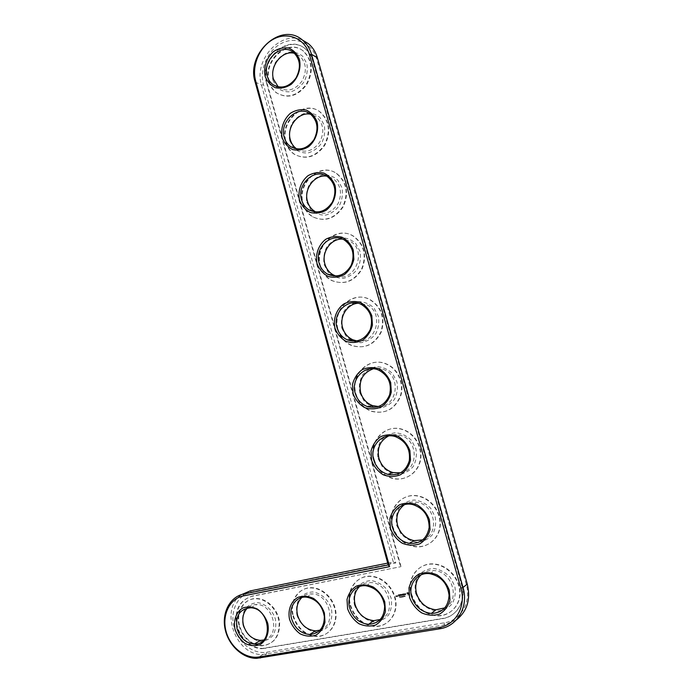 <?xml version="1.0" encoding="UTF-8"?>
<svg xmlns="http://www.w3.org/2000/svg" width="693" height="693" viewBox="0 0 693 693"><rect width="100%" height="100%" fill="white"/><g stroke="black" fill="none" stroke-linecap="round" stroke-linejoin="round"><path stroke-width="0.52" stroke-dasharray="3.46 2.6" d="M388.219 564.942L393.269 561.98L261.486 85.005C253.361 60.248 280.804 29.565 302.746 40.237M387.716 563.106L393.269 561.98L395.798 562.959L263.522 84.728C259.234 69.595 267.541 50.32 281.644 43.269C295.686 35.993 312.3 43.113 316.658 58.827L466.172 584C471.647 601.87 460.932 620.504 444.248 622.816L266.779 652.208C253.101 654.556 237.907 642.463 233.991 626.611C229.877 610.802 237.812 594.698 251.299 592.065L395.798 562.959M456.228 620.036L444.196 624.939L262.95 654.495C235.334 656.124 218.971 608.558 241.848 594.481M444.906 607.848C460.628 600.407 452.52 571.777 434.476 570.582C429.132 570.044 424.61 571.491 420.894 574.947M415.549 593.295L419.975 602C424.627 606.912 430.084 609.927 436.356 611.053C442.576 610.784 447.773 608.454 451.957 604.053C455.024 598.7 455.959 592.706 454.781 586.096L450.199 577.26C445.408 572.349 439.873 569.403 433.575 568.425C427.408 568.832 422.306 571.24 418.26 575.64C415.315 580.942 414.414 586.824 415.549 593.295M400.978 566.493L266.996 83.03C259.347 60.118 288.123 33.74 305.405 48.856C309.026 51.784 311.555 55.709 312.985 60.612L461.919 584.788C466.632 600.216 457.415 616.311 443 618.347L262.656 648.397C251.048 648.501 239.423 637.439 236.911 624.237C235.161 609.338 240.298 599.947 252.33 596.075L400.589 566.727L251.836 596.327C239.795 600.199 234.65 609.589 236.408 624.506C238.92 637.725 250.545 648.795 262.162 648.691L262.656 648.397M411.512 594.031C415.895 606.843 424.462 614.015 437.205 615.575C449.974 616.294 460.628 605.448 460.065 591.961C459.658 578.49 448.146 565.679 435.343 564.119C419.196 561.547 406.505 577.789 411.512 594.031M266.996 83.03L266.51 82.796C258.853 59.858 287.647 33.455 304.937 48.579C308.558 51.516 311.088 55.431 312.526 60.352L461.581 585.048C466.302 600.493 457.077 616.605 442.645 618.641L262.162 648.691M266.51 82.796L400.589 566.727M411.131 594.299C415.523 607.12 424.09 614.31 436.85 615.869C449.627 616.588 460.291 605.734 459.728 592.229C459.32 578.742 447.799 565.921 434.987 564.353C418.823 561.78 406.124 578.04 411.131 594.299M408.012 592.402L409.165 593.52L408.714 594.932L407.83 595.096L406.678 593.979L407.129 592.567L408.012 592.402L407.034 592.628L406.583 594.048L407.735 595.166L408.619 595.001L409.069 593.589L407.917 592.463M404.868 595.876L405.223 596.534L404.773 595.945M405.942 593.546L405.292 594.473L405.951 594.897L405.102 594.386L405.812 593.667L404.981 593.693L405.942 593.546L404.885 593.762L405.717 593.728L405.007 594.447L405.855 594.966L405.188 594.542L405.847 593.615M404.703 593.728L404.617 595.148L403.698 593.832L404.764 593.632L403.603 593.892L404.521 595.209L404.608 593.797M404.036 596.023L404.703 596.63L404.513 595.937L404.27 596.578L403.941 596.093L404.608 596.69L403.941 596.093M403.283 596.162L403.664 596.82L403.283 596.162L403.075 596.846L403.56 596.881L403.187 596.231M402.798 596.604L402.451 597.089L402.971 596.994L402.607 596.335M402.598 596.742L402.702 596.275M403.395 593.797L403.811 595.296L402.945 595.365L403.69 595.14L402.919 594.672L403.361 593.979L402.581 594.031L403.395 593.797L402.486 594.1L403.404 594.542L402.824 594.741L403.586 595.209L402.85 595.434L403.768 595.27L403.3 593.866M401.931 596.5L402.434 596.846L401.879 597.149L402.347 596.838L401.931 596.5L401.879 597.149M401.975 597.08L402.252 596.604L401.749 596.656M401.29 596.63L401.455 597.219L400.952 596.638L401.013 597.349L401.195 596.699M401.204 594.247L401.923 595.036L401.03 594.282L401.342 595.703L401.212 594.655L401.888 595.348L402.139 594.481L402.52 595.582L402.304 594.083L402.624 595.512L402.235 594.421L401.992 595.278L401.308 594.585L401.438 595.642L401.1 594.308M402.157 594.074L401.923 595.036M399.904 594.438L400.762 594.369L401.074 595.798L400.182 595.174L400.632 594.481L399.748 594.603L400.528 594.551L400.086 595.244L400.978 595.859L400.658 594.438L399.809 594.507M400.554 597.314L400.441 596.716L400.459 597.383M400.182 596.76L399.731 596.942M399.67 597.513L399.437 596.846L399.584 597.548M399.514 594.516L399.826 596.075L399.411 594.577M398.276 594.741L399.133 594.672L399.445 596.093L398.588 596.162L399.324 595.945L398.553 595.469L399.003 594.785L398.129 594.906L399.047 595.348L398.458 595.538L399.229 596.015L398.492 596.231L399.35 596.162L399.038 594.733L398.18 594.811M392.299 526.403C395.946 537.56 403.265 544.3 414.258 546.63C426.801 548.674 438.738 539.267 439.89 526.065C441.216 512.898 431.401 499.185 418.875 496.37C401.923 491.822 386.893 509.173 392.299 526.403M397.297 596.404L397.115 595.737L397.704 595.625L397.895 596.292L397.297 596.534L397.609 595.694L397.063 595.711L397.202 596.474M396.881 595.694L397.106 596.526L396.413 595.971L396.881 595.694L396.309 596.041L397.011 596.586L396.777 595.763M396.214 595.815L396.5 596.872L395.712 595.989L396.214 595.815L395.616 596.058L396.405 596.942L396.119 595.885M350.13 605.491C354.392 618.191 362.621 625.199 374.835 626.524C386.841 626.966 396.543 616.112 395.599 602.962C394.811 589.821 383.593 577.65 371.561 576.55C356.765 574.636 345.538 590.081 350.13 605.491M373.778 459.641C376.845 469.378 383.064 475.632 392.429 478.43C404.565 481.6 417.411 473.501 420.053 460.672C422.851 447.886 414.7 433.523 402.624 429.643C385.273 423.224 368.026 441.58 373.778 459.641M355.57 394.005C358.177 402.52 363.461 408.298 371.413 411.321C384.918 414.475 394.56 409.372 400.329 396.006C404.357 383.627 397.73 368.797 386.2 364.059C368.78 355.942 349.523 375.242 355.57 394.005M292.896 615.99C297.011 628.516 304.894 635.351 316.545 636.503C327.832 636.746 336.72 625.978 335.525 613.184C334.485 600.389 323.657 588.773 312.335 588.01C298.718 586.573 288.66 601.299 292.896 615.99M239.094 625.857C243.052 638.184 250.58 644.854 261.685 645.867C273.492 644.481 279.314 636.824 279.14 622.886C277.928 610.446 267.515 599.315 256.869 598.795C244.265 597.704 235.161 611.789 239.094 625.857M337.656 329.452C339.908 336.954 344.412 342.255 351.16 345.348C364.137 349.376 374.029 344.949 380.838 332.086C385.083 317.94 381.349 307.086 369.638 299.532C352.399 289.934 331.367 310.126 337.656 329.452M320.045 265.965C322.002 272.618 325.866 277.469 331.618 280.526C344.031 285.23 354.045 281.375 361.651 268.945C366.848 255.093 363.964 244.109 352.997 236.001C336.105 225.147 313.557 246.197 320.045 265.965M302.72 203.517C304.452 209.451 307.779 213.894 312.708 216.857C324.549 222.089 334.589 218.667 342.81 206.609C348.752 193.009 346.595 181.947 336.339 173.415C319.889 161.53 296.076 183.42 302.72 203.517M285.681 142.082C287.214 147.401 290.107 151.481 294.36 154.314C305.656 159.944 315.644 156.878 324.333 145.106C330.864 131.722 329.322 120.608 319.716 111.764C303.768 99.021 278.924 121.743 285.681 142.082M268.901 81.627C270.279 86.434 272.817 90.185 276.507 92.871C287.292 98.796 297.193 95.998 306.211 84.451C313.21 71.24 312.196 60.092 303.188 51.022C287.76 37.587 262.067 61.131 268.901 81.627M392.688 526.204C396.335 537.352 403.655 544.092 414.631 546.413C427.165 548.458 439.093 539.05 440.246 525.866C441.571 512.716 431.765 499.012 419.248 496.197C402.312 491.666 387.292 509 392.688 526.204M396.656 525.329L401.004 533.818C405.57 538.53 410.932 541.328 417.091 542.229C423.189 541.744 428.291 539.249 432.389 534.736C435.403 529.313 436.321 523.336 435.161 516.813L430.656 508.203C425.961 503.499 420.521 500.77 414.345 500.008C408.29 500.632 403.274 503.196 399.315 507.709C396.422 513.071 395.53 518.944 396.656 525.329M422.834 539.856C439.734 534.675 435.62 505.431 417.619 502.373C412.759 501.368 408.35 502.148 404.391 504.712M350.554 605.223C354.816 617.905 363.037 624.904 375.242 626.229C387.24 626.671 396.933 615.826 395.989 602.693C395.209 589.561 384 577.399 371.968 576.307C357.19 574.393 345.972 589.821 350.554 605.223M354.34 604.53C357.389 613.695 365.046 620.521 373.856 621.829C379.686 621.604 384.546 619.369 388.452 615.141C391.32 609.979 392.195 604.192 391.086 597.782L386.781 589.215C382.293 584.433 377.105 581.557 371.205 580.561C365.428 580.925 360.646 583.22 356.869 587.456C354.106 592.567 353.265 598.258 354.34 604.53M380.336 619.481C396.864 613.582 389.327 583.246 371.292 582.605C366.718 582.259 362.794 583.567 359.537 586.521M374.185 459.52C377.252 469.239 383.463 475.493 392.827 478.283C404.946 481.444 417.784 473.354 420.426 460.542C423.224 447.765 415.072 433.42 403.005 429.539C385.672 423.128 368.442 441.467 374.185 459.52M378.083 458.506L382.354 466.787C386.833 471.309 392.099 473.899 398.146 474.575C404.14 473.891 409.147 471.231 413.167 466.614C416.121 461.122 417.021 455.162 415.878 448.726L411.46 440.332C406.843 435.828 401.507 433.298 395.434 432.761C389.492 433.584 384.572 436.313 380.682 440.93C377.841 446.353 376.975 452.208 378.083 458.506M400.632 472.834C418.65 470.374 418.754 440.176 400.736 435.421C396.543 434.13 392.498 434.312 388.608 435.966M355.994 393.945C358.602 402.451 363.877 408.22 371.829 411.235C385.317 414.397 394.949 409.294 400.719 395.946C404.738 383.575 398.12 368.754 386.599 364.024C369.196 355.916 349.948 375.199 355.994 393.945M359.814 392.81L364.016 400.883C368.416 405.214 373.588 407.614 379.53 408.073C385.412 407.181 390.324 404.374 394.274 399.653C397.167 394.1 398.051 388.149 396.924 381.8L392.584 373.622C388.054 369.3 382.805 366.978 376.853 366.658C371.015 367.68 366.181 370.547 362.361 375.26C359.58 380.743 358.723 386.59 359.814 392.81M378.551 406.557C397.349 407.207 401.862 375.97 383.792 369.612C380.318 368.217 376.801 367.948 373.241 368.815M293.364 615.713C297.479 628.23 305.353 635.065 316.996 636.209C328.274 636.451 337.162 625.692 335.966 612.907C334.927 600.129 324.099 588.53 312.794 587.768C299.185 586.33 289.137 601.039 293.364 615.713M296.925 615.063C299.792 623.96 306.99 630.621 315.263 631.929C320.729 631.739 325.294 629.608 328.958 625.528C331.635 620.538 332.458 614.942 331.401 608.74C328.421 599.679 321.015 593.061 312.734 591.943C307.302 592.264 302.815 594.455 299.272 598.544C296.682 603.473 295.902 608.982 296.925 615.063M320.088 630.145C336.98 625.675 330.067 594.118 312.231 593.91C308.194 593.684 304.729 594.897 301.819 597.531M254.764 644.048L262.179 645.581C273.978 644.187 279.79 636.538 279.617 622.609C278.404 610.178 268 599.064 257.363 598.553C244.768 597.453 235.672 611.529 239.605 625.58C242.065 634.251 247.029 640.367 254.487 643.927M242.948 624.973C245.66 633.61 252.434 640.107 260.221 641.415C265.367 641.259 269.655 639.215 273.085 635.282C275.606 630.465 276.368 625.043 275.372 619.022C272.557 610.221 265.592 603.768 257.796 602.641C252.694 602.91 248.475 605.024 245.14 608.956C242.715 613.729 241.978 619.066 242.948 624.973M263.695 640.003C280.682 636.858 274.376 604.417 256.878 604.539C253.24 604.4 250.104 605.543 247.479 607.978M338.097 329.461C340.341 336.954 344.845 342.247 351.594 345.331C364.553 349.359 374.445 344.941 381.245 332.086C385.49 317.948 381.756 307.112 370.053 299.567C352.832 289.977 331.808 310.152 338.097 329.461M341.857 328.205L345.98 336.079C350.303 340.228 355.388 342.429 361.218 342.689C366.995 341.597 371.82 338.643 375.693 333.818C378.534 328.213 379.4 322.271 378.3 316.008L374.029 308.03C369.577 303.906 364.423 301.776 358.576 301.654C352.841 302.867 348.103 305.882 344.352 310.689C341.614 316.233 340.783 322.063 341.857 328.205M356.93 340.947C375.952 344.854 384.91 312.716 366.831 304.877L357.952 303.239M320.495 266.034C322.462 272.678 326.316 277.521 332.06 280.578C344.464 285.282 354.469 281.427 362.075 269.005C367.264 255.171 364.379 244.196 353.421 236.096C336.547 225.251 314.016 246.284 320.495 266.034M324.185 264.657L328.248 272.34C332.493 276.316 337.482 278.326 343.217 278.387C348.891 277.113 353.629 274.012 357.432 269.092C360.221 263.427 361.07 257.501 359.979 251.316L355.786 243.546C351.412 239.596 346.353 237.656 340.601 237.734C334.97 239.128 330.318 242.281 326.637 247.184C323.952 252.78 323.137 258.602 324.185 264.657M336.044 276.065C354.686 283.125 367.879 250.364 349.87 241.155L342.472 239.076M303.188 203.638C304.911 209.572 308.238 214.007 313.167 216.97C325 222.193 335.031 218.78 343.252 206.731C349.185 193.148 347.028 182.094 336.781 173.571C320.348 161.694 296.552 183.558 303.188 203.638M306.808 202.157L310.802 209.641C314.977 213.444 319.88 215.28 325.511 215.151C331.081 213.695 335.733 210.455 339.466 205.449C342.203 199.723 343.035 193.815 341.961 187.708L337.846 180.137C333.55 176.36 328.577 174.601 322.929 174.87C317.394 176.446 312.829 179.73 309.208 184.719C306.575 190.367 305.769 196.171 306.808 202.157M316.008 212.041C325.078 215.332 332.51 212.37 338.314 203.136C342.446 192.905 340.661 184.667 332.969 178.422L326.732 176.143M286.157 142.264C287.69 147.583 290.584 151.654 294.828 154.487C306.115 160.109 316.103 157.042 324.783 145.287C331.306 131.921 329.773 120.816 320.175 111.98C304.236 99.246 279.4 121.942 286.157 142.264M289.717 140.662L293.633 147.964C297.747 151.602 302.564 153.266 308.09 152.945C313.565 151.317 318.139 147.947 321.803 142.845C324.489 137.075 325.303 131.176 324.246 125.156L320.201 117.767C315.973 114.154 311.088 112.578 305.544 113.028C300.112 114.778 295.616 118.191 292.065 123.276C289.475 128.959 288.695 134.763 289.717 140.662M296.786 148.978L296.864 149.03C305.509 153.387 313.149 151.057 319.776 142.048C324.74 131.817 323.536 123.345 316.173 116.641L310.759 114.276M269.395 81.861C270.772 86.668 273.302 90.419 276.992 93.096C287.768 99.021 297.661 96.223 306.678 84.693C313.669 71.492 312.656 60.36 303.647 51.299C288.236 37.864 262.56 61.391 269.395 81.861M272.895 80.163L276.75 87.283C280.786 90.766 285.525 92.247 290.956 91.753C296.335 89.951 300.823 86.452 304.426 81.272C307.06 75.45 307.865 69.569 306.826 63.617L302.841 56.419C298.692 52.971 293.893 51.568 288.444 52.2C283.099 54.115 278.69 57.649 275.199 62.812C272.652 68.546 271.89 74.333 272.895 80.163M278.291 86.946L279.192 87.656C287.439 92.23 295.001 90.099 301.888 81.263C307.207 71.162 306.41 62.673 299.497 55.795L294.655 53.396M401.819 595.096L402.053 594.135M407.415 593.243L408.463 593.97L407.328 594.178L407.51 593.173L407.423 594.118L408.333 594.325L408.42 593.381L407.51 593.173M400.493 597.305L400.502 596.786L400.684 597.331M397.193 595.859L397.721 596.24L397.288 595.789M400.779 597.262L400.597 596.725L400.597 597.236M255.145 82.017L261.486 85.005L263.522 84.728M260.221 658.047L266.441 654.192L266.779 652.208M439.683 628.811L444.196 624.939L444.248 622.816M250.164 590.921L251.299 592.065M317.359 57.753L316.658 58.827M467.273 584.104L466.172 584M312.985 60.612L312.526 60.352M265.731 648.137L265.246 648.431M252.33 596.075L251.836 596.327M262.95 654.495L256.696 658.35M429.859 573.717L434.476 570.582M304.937 48.579L305.405 48.856M312.794 587.768L312.335 588.01M316.996 636.209L316.545 636.503M257.363 598.553L256.869 598.795M262.179 645.581L261.685 645.867M351.594 345.331L351.16 345.348M332.06 280.578L331.618 280.526M336.781 173.571L336.339 173.415M313.167 216.97L312.708 216.857M320.175 111.98L319.716 111.764M294.828 154.487L294.36 154.314M303.647 51.299L303.188 51.022M276.992 93.096L276.507 92.871M412.82 504.599L417.619 502.373M366.025 585.793L371.292 582.605M395.746 436.755L400.736 435.421M378.629 370.088L383.792 369.612M306.401 597.132L312.231 593.91M250.563 607.787L256.878 604.539M361.486 304.522L366.831 304.877M344.352 240.003L349.87 241.155M327.287 176.481L332.969 178.422M310.317 113.947L316.173 116.641M277.191 86.686L279.192 87.656M293.486 52.373L299.497 55.795"/><path stroke-width="1.04" d="M389.57 566.64L255.691 81.012C251.351 65.662 259.745 46.076 274.004 38.886C288.193 31.462 304.998 38.652 309.407 54.591L460.88 588.175C466.432 606.349 455.57 625.259 438.66 627.572L259.069 656.964C245.244 659.303 229.903 646.993 225.944 630.907C221.786 614.856 229.799 598.535 243.416 595.893L389.57 566.64L388.219 564.942L255.145 82.017C245.755 53.863 281.098 21.232 302.339 39.986C306.704 43.572 309.762 48.345 311.512 54.323L463.019 587.473C468.849 606.557 457.432 626.403 439.683 628.811L256.696 658.35C242.429 658.541 228.144 644.932 225.017 628.69C221.725 612.465 230.128 596.682 243.789 593.996L388.219 564.942M409.58 597.505L408.965 587.967C410.577 581.851 413.938 577.191 419.048 573.969C424.844 572.037 430.829 572.331 436.997 574.861C442.697 578.664 446.803 583.801 449.333 590.28L449.974 600.017C448.276 606.245 444.802 610.931 439.561 614.085C433.671 615.895 427.676 615.479 421.578 612.829C416.008 608.974 412.006 603.863 409.58 597.505M390.436 528.413L389.821 518.962C391.406 512.846 394.707 508.09 399.714 504.721C405.405 502.59 411.278 502.676 417.333 504.972C422.921 508.541 426.957 513.487 429.443 519.828L430.067 529.469C428.404 535.706 425.008 540.488 419.863 543.797C414.076 545.807 408.194 545.608 402.209 543.199C396.743 539.57 392.818 534.641 390.436 528.413M347.609 608.775L347.02 599.54C348.527 593.641 351.672 589.154 356.445 586.07C361.867 584.234 367.472 584.554 373.25 587.04C378.577 590.748 382.432 595.737 384.797 602.018L385.412 611.434C383.827 617.446 380.587 621.959 375.684 624.973C370.175 626.697 364.561 626.264 358.853 623.665C353.638 619.906 349.887 614.942 347.609 608.775M371.621 460.507L371.015 451.152C372.565 445.019 375.805 440.185 380.717 436.659C386.304 434.346 392.065 434.225 398.007 436.287C403.499 439.631 407.458 444.404 409.901 450.606L410.516 460.161C408.887 466.406 405.552 471.266 400.502 474.74C394.828 476.94 389.059 476.949 383.186 474.766C377.815 471.353 373.96 466.606 371.621 460.507M353.118 393.763L352.529 384.494C354.045 378.343 357.224 373.44 362.049 369.767C367.524 367.273 373.18 366.952 379.019 368.789C384.407 371.924 388.297 376.524 390.696 382.588L391.302 392.047C389.709 398.31 386.434 403.248 381.479 406.878C375.918 409.26 370.244 409.468 364.475 407.51C359.208 404.314 355.422 399.731 353.118 393.763M289.535 619.343C287.664 610.126 290.895 601.498 297.799 597.401C302.876 595.659 308.134 596.006 313.557 598.44C318.555 602.061 322.167 606.912 324.402 613.002L324.982 622.123C323.51 627.927 320.478 632.276 315.887 635.178C310.715 636.815 305.457 636.356 300.095 633.818C295.201 630.145 291.675 625.32 289.535 619.343M234.988 629.261C233.229 620.322 236.252 611.971 242.732 608.047C247.514 606.384 252.451 606.747 257.545 609.138C262.249 612.673 265.644 617.402 267.749 623.302C269.577 632.432 266.407 640.912 259.771 644.741C254.92 646.3 249.974 645.841 244.941 643.347C240.332 639.769 237.015 635.074 234.988 629.261M334.936 328.135C332.969 318.893 336.391 309.407 343.693 304.002C349.073 301.342 354.625 300.823 360.351 302.451C365.644 305.37 369.464 309.806 371.82 315.748L372.427 325.112C370.859 331.384 367.645 336.4 362.786 340.168C357.319 342.732 351.758 343.139 346.093 341.389C340.913 338.401 337.196 333.983 334.936 328.135M317.056 263.609C315.124 254.496 318.477 244.958 325.641 239.354C330.925 236.521 336.382 235.819 342.004 237.24C347.202 239.951 350.953 244.222 353.265 250.043L353.863 259.321C352.33 265.601 349.177 270.694 344.404 274.601C339.042 277.33 333.576 277.928 328.014 276.386C322.929 273.596 319.274 269.334 317.056 263.609M299.471 200.156C297.566 191.173 300.866 181.592 307.9 175.771C313.08 172.791 318.442 171.907 323.969 173.12C329.071 175.641 332.753 179.747 335.031 185.447C336.997 194.612 333.541 204.392 326.334 210.135C321.067 213.028 315.705 213.799 310.239 212.465C305.241 209.866 301.654 205.76 299.471 200.156M282.172 137.742C280.301 128.889 283.541 119.257 290.445 113.245C295.539 110.109 300.797 109.052 306.228 110.074C311.235 112.405 314.865 116.355 317.099 121.933C319.04 130.977 315.644 140.792 308.567 146.743C303.395 149.792 298.129 150.745 292.758 149.601C287.846 147.193 284.321 143.243 282.172 137.742M265.159 76.351C263.323 67.619 266.493 57.952 273.285 51.75C278.283 48.458 283.446 47.237 288.782 48.068C293.702 50.217 297.262 54.019 299.463 59.485C301.368 68.39 298.042 78.257 291.095 84.399C286.01 87.604 280.838 88.721 275.563 87.768C270.738 85.542 267.273 81.739 265.159 76.351M411.703 596.82C407.856 584.32 417.515 571.846 429.859 573.717C441.077 576.238 447.487 583.428 449.081 595.278C448.336 606.912 442.403 612.976 431.297 613.461C421.587 612.179 415.055 606.626 411.703 596.82M392.55 527.78C388.401 514.535 399.852 501.221 412.82 504.599C423.631 508.203 429.08 515.852 429.158 527.555C426.949 538.79 420.313 544.057 409.26 543.364C400.909 541.51 395.339 536.321 392.55 527.78M349.705 608.099C346.179 596.257 354.729 584.407 366.025 585.793C376.585 587.907 382.796 594.715 384.65 606.21C384.303 617.567 378.932 623.605 368.546 624.332C359.243 623.241 352.962 617.827 349.705 608.099M373.726 459.935C369.317 446.032 382.475 431.938 395.746 436.755C406.029 441.259 410.551 449.255 409.312 460.724C405.855 471.526 398.726 476.074 387.915 474.376C380.795 472.184 376.065 467.368 373.726 459.935M355.223 393.234C350.58 378.794 365.298 363.964 378.629 370.088C388.323 375.32 391.987 383.541 389.639 394.759C385.178 405.128 377.72 409.052 367.264 406.531C361.235 404.175 357.216 399.748 355.223 393.234M291.597 618.684C288.349 607.389 296.015 596.084 306.401 597.132C316.354 598.934 322.332 605.413 324.341 616.571C324.263 627.633 319.369 633.619 309.641 634.511C300.753 633.558 294.742 628.282 291.597 618.684M237.032 628.612C235.23 615.869 239.743 608.922 250.563 607.787C270.201 607.856 274.047 645.183 254.27 644.057C245.807 643.217 240.064 638.071 237.032 628.612M337.032 327.668C332.198 312.786 348.284 297.262 361.486 304.522C370.573 310.317 373.484 318.693 370.227 329.66C364.977 339.631 357.328 343.035 347.288 339.847C342.169 337.456 338.747 333.394 337.032 327.668M319.152 263.184C314.163 247.964 331.41 231.774 344.352 240.003C352.858 246.223 355.111 254.695 351.126 265.428C345.261 275.069 337.526 278.04 327.936 274.341C323.57 271.985 320.642 268.26 319.152 263.184M301.559 199.783C296.457 184.295 314.683 167.455 327.287 176.481C335.239 183.03 336.928 191.563 332.371 202.096C326.031 211.452 318.286 214.085 309.139 209.988C305.405 207.709 302.876 204.305 301.559 199.783M284.26 137.413C279.071 121.751 298.103 104.262 310.317 113.947C317.758 120.729 318.971 129.305 313.964 139.665C307.276 148.796 299.567 151.169 290.843 146.769C287.63 144.603 285.429 141.485 284.26 137.413M267.238 76.074C261.989 60.282 281.67 42.152 293.486 52.373C300.459 59.329 301.264 67.923 295.902 78.153C288.955 87.11 281.323 89.284 273.007 84.667C270.209 82.606 268.295 79.738 267.238 76.074M241.848 594.481L250.164 590.921L387.716 563.106M302.746 40.237L308.264 43.581C312.595 47.124 315.627 51.845 317.359 57.753L467.273 584.104C470.876 599.367 467.195 611.339 456.228 620.036M420.894 574.947C416.164 579.885 414.7 586.044 416.51 593.416C419.819 603.092 426.282 608.558 435.897 609.805L444.906 607.848M404.391 504.712C397.851 509.684 395.573 516.545 397.557 525.285C400.32 533.714 405.829 538.833 414.102 540.653L422.834 539.856M359.537 586.521C354.868 591.268 353.395 597.323 355.128 604.668C358.35 614.267 364.57 619.603 373.787 620.659L380.336 619.481M388.608 435.966C380.067 440.618 376.845 448.068 378.932 458.316C381.254 465.661 385.932 470.408 392.974 472.565L400.632 472.834M373.241 368.815C362.742 372.791 358.532 380.674 360.62 392.472C362.595 398.899 366.562 403.274 372.539 405.596L378.551 406.557M301.819 597.531C297.332 602.104 295.911 608.004 297.557 615.228C300.675 624.705 306.635 629.911 315.436 630.829L320.088 630.145M247.479 607.978C243.234 612.395 241.892 618.113 243.451 625.147C246.457 634.485 252.148 639.561 260.542 640.375L263.695 640.003M357.952 303.239C347.15 304.002 339.249 316.762 342.611 327.72C344.308 333.385 347.695 337.387 352.772 339.752L356.93 340.947M342.472 239.076C330.882 238.392 321.223 252.295 324.896 264.042C326.377 269.057 329.279 272.73 333.602 275.06L336.044 276.065M326.732 176.143C314.743 174.168 303.56 189.059 307.475 201.403C308.783 205.873 311.287 209.243 314.986 211.495L316.008 212.041M310.759 114.276C298.648 111.278 286.235 127.018 290.341 139.787C291.484 143.763 293.633 146.821 296.786 148.978M294.655 53.396C282.579 49.645 269.248 66.112 273.475 79.158L278.291 86.946M255.145 82.017L255.691 81.012M250.164 590.921L243.789 593.996L243.416 595.893M317.359 57.753L311.512 54.323L309.407 54.591M260.221 658.047L259.069 656.964M467.273 584.104L463.019 587.473L460.88 588.175M439.683 628.811L438.66 627.572M308.264 43.581L302.339 39.986M431.297 613.461L435.897 609.805M409.26 543.364L414.102 540.653M368.546 624.332L373.787 620.659M387.915 474.376L392.974 472.565M367.264 406.531L372.539 405.596M309.641 634.511L315.436 630.829M254.27 644.057L260.542 640.375M347.288 339.847L352.772 339.752M327.936 274.341L333.602 275.06M309.139 209.988L314.986 211.495M290.843 146.769L296.682 148.96M273.007 84.667L277.191 86.686"/></g></svg>
